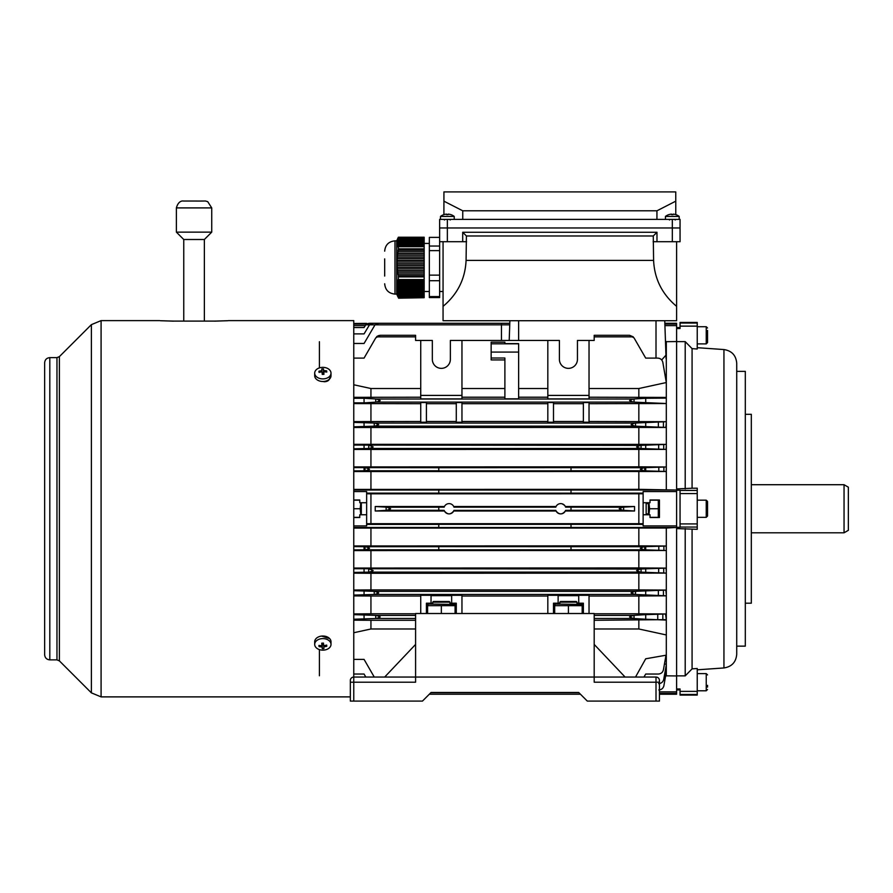 <?xml version="1.0" encoding="UTF-8"?>
<svg xmlns="http://www.w3.org/2000/svg" width="893" height="893" viewBox="0 0 893 893"><rect width="100%" height="100%" fill="white"/><g stroke="black" fill="none" stroke-linecap="round" stroke-linejoin="round"><path stroke-width="1.34" d="M353.762 517.516L359.779 517.516L359.779 514.759L366.643 514.759L366.643 525.921L353.762 525.921M353.762 427.49L665.854 427.434L634.756 426.151L631.083 424.599L634.756 423.059L375.015 423.059L353.762 422.411M634.756 426.151L375.015 426.151L378.699 424.599L375.015 423.059M353.762 449.458L666.055 449.402L640.292 448.476L636.609 446.924L640.292 445.384L353.762 445.071M640.292 448.476L369.49 448.476L373.162 446.924L369.49 445.384M353.762 528.087L666.312 528.031L666.312 595.821L634.756 594.448L631.083 592.896L634.756 591.356L375.015 591.356L353.762 590.708M634.756 594.448L375.015 594.448L378.699 592.896L375.015 591.356M666.312 573.094L640.292 572.123L636.609 570.571L640.292 569.031L353.762 568.718M640.292 572.123L369.49 572.123L373.162 570.571L369.49 569.031M643.127 493.796L370.941 493.818L370.941 523.689L366.643 523.711M376.533 618.492L415.591 618.492L415.591 615.4L376.533 615.4L380.206 616.94L376.533 618.492L353.762 619.229M633.249 618.492L629.565 616.94L633.249 615.4L594.191 615.4L594.191 618.492L633.249 618.492L645.706 619.229L645.706 614.652L665.508 613.971L666.312 619.642L594.191 620.289M589.034 403.714L666.312 403.524L633.249 402.107L629.565 400.566L633.249 399.015L376.533 399.015L380.206 400.566L376.533 402.107L364.065 402.855L364.065 398.278L353.762 398.278M633.249 402.107L376.533 402.107M577.012 603.199L578.731 603.199L578.731 595.296L589.034 595.296L589.034 613.513M558.125 595.653L578.731 595.653M461.96 613.513L461.96 595.296L451.657 595.296L451.657 603.199L449.938 603.199M431.04 595.653L451.657 595.653M634.543 510.986L622.856 510.294L619.173 508.753L622.856 507.202L565.593 507.146A5.157 5.157 0 0 0 555.803 507.146L453.968 507.146A5.157 5.157 0 0 0 444.178 507.146L438.776 507.146L438.776 510.294L386.926 510.294L375.227 510.997L444.435 510.997C447.527 514.814 450.619 514.814 453.711 510.997L556.06 510.997C559.152 514.814 562.244 514.814 565.336 510.997L634.543 510.997L634.543 506.521L565.336 506.51L564.979 505.884M444.435 506.51L375.227 506.51L386.926 507.202L390.598 508.753L386.926 510.294M622.856 510.294L571.007 510.294L571.007 507.202M438.776 467.709L571.007 467.642L571.007 470.868L438.776 470.868L438.776 467.709L353.762 467.619M438.776 470.801L365.817 470.801L369.501 469.249L365.817 467.709M353.762 471.549L666.156 471.493L643.953 470.801L640.281 469.249L643.953 467.709L571.007 467.709M643.953 470.801L571.007 470.801M353.762 550.579L666.312 550.523L643.953 549.798L640.281 548.246L643.953 546.706L438.776 546.639L438.776 549.798L365.817 549.798L369.501 548.246L365.817 546.706L353.762 546.605M643.953 549.798L571.007 549.798L571.007 546.706M366.643 524.381L438.776 524.381L438.776 527.473L353.762 527.473M643.127 514.759L650.004 514.759L650.004 517.516L659.447 517.516L659.447 499.991L650.004 499.991L650.004 502.737L643.127 502.737L643.127 525.921L676.615 525.921L676.615 490.034L571.007 490.034L571.007 493.159L438.776 493.159L438.776 490.034L353.762 490.034M666.312 528.031L676.615 527.473L571.007 527.473L571.007 524.347L643.127 524.381M697.232 323.043L680.053 323.043L680.053 322.429L697.232 322.429L697.232 349.007L692.075 348.638L692.075 488.225L697.232 488.192L697.232 529.315L676.615 528.589L676.615 525.921M438.776 493.126L366.643 493.126M643.127 493.126L571.007 493.126M420.737 398.892L420.737 395.409L461.96 395.409L461.96 398.892L420.737 398.892M547.822 398.892L547.822 395.409L589.034 395.409L589.034 398.892L547.822 398.892M583.375 422.21L583.375 402.531L589.034 402.531L589.034 422.21L583.375 422.21M553.493 402.531L553.493 422.21L547.822 422.21L547.822 402.531L553.493 402.531M426.407 402.531L426.407 422.21L420.737 422.21L420.737 402.531L426.407 402.531M456.29 422.21L456.29 402.531L461.96 402.531L461.96 422.21L456.29 422.21M456.29 403.714L426.407 403.714M456.29 421.485L426.407 421.485M583.375 403.714L553.493 403.714M583.375 421.485L553.493 421.485M634.756 423.059L666.312 421.686L589.034 421.485M547.822 421.485L461.96 421.485M420.737 421.485L353.762 421.596M666.312 403.524L666.312 444.39L353.762 444.334M665.486 341.695L676.615 341.561L676.615 325.621L664.917 325.621L664.861 324.081L676.615 324.081L676.615 323.288L664.838 323.288L664.749 320.71L665.955 355.18L661.691 359.946M676.615 325.621L676.615 324.081M375.227 506.51L375.227 510.986M438.776 507.202L386.926 507.202M571.007 510.294L565.593 510.361A5.157 5.157 0 0 1 555.803 510.361L453.968 510.361A5.157 5.157 0 0 1 444.178 510.361L438.776 510.294M556.06 506.51L453.711 506.51M370.941 493.818L366.643 493.796M638.841 493.818L638.841 523.689L643.127 523.711M638.841 523.689L370.941 523.689M438.776 524.347L571.007 524.347M643.127 502.737L643.127 491.574L676.615 491.574M366.643 514.759L366.643 491.574L353.762 491.574M643.953 546.706L666.156 546.014L666.312 549.921M638.841 528.176L638.841 545.857L666.156 546.014M638.841 545.857L353.762 545.958M438.776 546.706L365.817 546.706M438.776 549.798L571.007 549.798M353.762 549.887L365.817 549.798M643.953 467.709L666.312 466.983L638.841 466.827L353.762 466.916M353.762 470.89L365.817 470.801M571.007 490.034L438.776 490.034M692.075 348.638L685.21 341.628L676.615 341.628L676.615 490.034L638.841 489.331L353.762 489.42M571.007 527.506L438.776 527.506M622.856 507.202L634.543 506.521M547.822 395.409L547.822 340.456L461.96 340.456L461.96 395.409M547.822 388.522L518.632 388.522M504.891 388.522L461.96 388.522M504.891 343.604L518.632 343.604L518.632 352.088L491.15 352.088L491.15 342.175L504.891 342.175L504.891 343.604L504.891 342.175M491.15 352.088L491.15 359.924L504.891 359.924M420.737 613.513L420.737 595.296L431.04 595.296L431.04 603.199L432.759 603.199M547.822 613.513L547.822 595.296L558.125 595.296L558.125 603.199L559.844 603.199M558.125 603.199L553.493 603.199L553.493 613.513M431.04 603.199L426.407 603.199L426.407 613.513M633.249 615.4L645.706 614.652M666.312 595.821L638.841 596.022L638.841 613.792L665.508 613.971M638.841 613.792L594.191 613.792M638.841 596.022L589.034 596.022M547.822 596.022L461.96 596.022M415.591 620.289L370.941 620.289L370.941 628.985L415.591 628.985M353.762 620.166L370.941 620.289M456.29 613.513L456.29 603.199L451.657 603.199M638.841 620.289L638.841 628.985L594.191 628.985M635.515 677.05L645.706 658.788L666.312 655.161L666.312 620.088L645.706 619.229M583.375 613.513L583.375 603.199L578.731 603.199M365.806 677.05L364.065 674.036L353.762 674.036M578.91 692.678L430.873 692.678M643.965 677.05L645.706 674.036L658.364 674.036C661.066 673.824 662.751 672.407 663.432 669.772L665.999 655.216M353.762 632.735L370.941 628.985M374.256 677.05L364.065 659.391L353.762 659.391M666.312 634.956L638.841 628.985M645.706 402.855L645.706 398.278L666.312 398.122L666.312 397.418L589.034 397.218M353.762 402.855L364.065 402.855M420.737 403.714L353.762 403.591M547.822 403.714L461.96 403.714M420.737 397.218L353.762 397.34M364.065 398.278L376.533 399.015M633.249 399.015L645.706 398.278M547.822 397.218L518.632 397.218M504.891 397.218L461.96 397.218M518.632 352.088L518.632 398.825L504.891 398.825L504.891 358.015L491.15 358.015M589.034 395.409L589.034 340.456L594.191 340.456L594.191 336.851L633.249 336.851L629.565 335.299L634.03 337.878L645.706 358.104L657.75 358.104C660.463 358.316 662.148 359.734 662.829 362.368L666.312 382.539L638.841 388.522L638.841 397.218M461.96 340.456L450.362 340.456L450.362 359.343A9.019 9.019 0 0 1 441.343 368.363A9.019 9.019 0 0 1 432.335 359.343L432.335 340.456L420.737 340.456L420.737 395.409M638.841 403.714L638.841 421.485M370.941 403.714L370.941 421.485M420.737 388.522L370.941 388.522L370.941 397.218M638.841 388.522L589.034 388.522M547.822 340.456L559.409 340.456L559.409 359.343A9.019 9.019 0 0 0 568.428 368.363A9.019 9.019 0 0 0 577.447 359.343L577.447 340.456L589.034 340.456M420.737 340.456L415.591 340.456L415.591 335.299L380.206 335.299L375.752 337.878L364.065 358.104L353.762 358.104M376.79 336.605L377.382 336.159M378.297 335.679L380.206 335.299M415.591 336.851L376.533 336.851M353.762 384.771L370.941 388.522M680.053 691.372L680.053 688.972L676.615 688.972L676.615 528.589L676.615 675.878L685.21 675.878L692.075 668.868L697.232 668.5L697.232 691.372L680.053 691.372L680.053 695.078L697.232 695.078L697.232 691.372M659.447 694.218L676.615 694.218L676.615 675.945L665.631 675.834M659.447 693.426L676.615 693.426M666.312 595.843L666.312 619.642M666.312 655.161L666.312 664.258L664.459 663.934M658.666 683.614C661.367 683.402 663.064 681.984 663.733 679.361L666.312 664.727L666.312 671.782L665.106 671.581M658.811 689.965C661.523 689.753 663.209 688.336 663.89 685.712L666.312 671.938L666.312 675.945M676.615 691.874L659.447 691.874M666.312 341.561L666.312 382.148M666.312 382.539L666.312 397.418M640.292 445.384L666.312 444.413L666.312 489.476M365.181 325.621L353.762 325.621M368.34 323.411L366.744 324.081L353.762 324.081M640.292 569.031L666.055 568.104L666.312 571.966M638.841 550.68L638.841 567.948L666.055 568.104M638.841 567.948L353.762 568.048M353.762 572.435L369.49 572.123M353.762 573.172L370.941 573.284L370.941 589.905L353.762 590.016M666.312 573.116L370.941 573.284M634.756 591.356L665.854 590.072L666.312 594.738M638.841 573.284L638.841 589.905L665.854 590.072M638.841 589.905L370.941 589.905M353.762 595.095L375.015 594.448M353.762 595.91L370.941 596.022L370.941 613.792L353.762 613.915M420.737 596.022L370.941 596.022M415.591 613.792L370.941 613.792M376.533 615.4L353.762 614.652M370.941 550.68L370.941 567.948M370.941 528.176L370.941 545.857M564.543 505.315L562.132 503.797M353.762 448.788L369.49 448.476M353.762 426.798L375.015 426.151M666.312 398.122L666.312 403M638.841 427.591L638.841 444.223M666.312 422.769L665.854 427.434M370.941 427.591L370.941 444.223M638.841 449.559L638.841 466.827M666.312 445.54L666.055 449.402M370.941 449.559L370.941 466.827M638.841 471.649L638.841 489.331M666.312 467.586L666.156 471.493M370.941 471.649L370.941 489.331M353.762 323.489L366.643 323.378L366.744 324.081L369.501 323.288L365.817 324.829L369.501 323.288L509.803 323.288L369.501 323.288M509.747 324.829L365.817 324.829L364.065 327.541L353.762 327.541M353.762 333.893L364.065 333.893L369.49 324.829L373.162 323.288L369.49 324.829M501.453 340.456L501.453 323.288L378.699 323.288L375.015 324.829L378.699 323.288M353.762 343.47L364.065 343.47L375.015 324.829M629.565 335.299L594.191 335.299L594.191 336.851M666.312 343.425L665.542 343.548M645.706 422.411L645.706 426.798M645.706 445.071L645.706 448.788M645.706 467.619L645.706 470.89M364.065 422.411L364.065 426.798M364.065 445.071L364.065 448.788M364.065 467.619L364.065 470.89M645.706 595.095L645.706 590.708M645.706 572.435L645.706 568.718M645.706 549.887L645.706 546.605M364.065 614.652L364.065 619.229M364.065 595.095L364.065 590.708M364.065 572.435L364.065 568.718M364.065 549.887L364.065 546.605M366.643 502.737L359.779 502.737L359.779 499.991L353.762 499.991M666.066 358.584L665.698 347.801L666.312 347.801M509.2 340.456L509.892 320.71L509.803 323.288L373.162 323.288M656.009 701.094L656.009 682.196L659.447 682.196L659.447 680.488L659.447 701.094L587.315 701.094L578.697 692.466L431.073 692.466L422.456 701.094L350.335 701.094L350.335 680.488L350.335 682.196L353.762 682.196L353.762 701.094M594.191 677.05L415.591 677.05L415.591 682.196L353.762 682.196L353.762 677.05L415.591 677.05L415.591 613.513L594.191 613.513L594.191 677.05L656.009 677.05L594.191 677.05L594.191 682.196L656.009 682.196L656.009 677.05A3.438 3.438 0 0 1 659.447 680.488A3.438 3.438 0 0 0 656.009 677.05M614.797 677.05L635.403 677.05M594.191 644.422L625.1 677.05M384.682 677.05L415.591 644.422M350.335 680.488A3.438 3.438 0 0 1 353.762 677.05A3.438 3.438 0 0 0 350.335 680.488M319.415 675.778L319.415 649.613M319.415 367.894L319.415 341.718M848.35 487.187L848.35 530.319L844.052 532.797L844.052 484.709L848.35 487.187M331.013 644.378L331.013 641.777A8.16 5.771 180 0 0 322.351 636.028A8.16 5.771 180 0 0 314.693 641.777L314.693 644.378A8.16 5.771 180 0 0 314.716 644.735A8.16 5.771 180 0 0 323.355 650.137A8.16 5.771 180 0 0 331.013 644.378A8.16 5.771 180 0 0 330.99 644.02A8.16 5.771 180 0 0 322.351 638.618A8.16 5.771 180 0 0 314.693 644.378M326.771 646.286A13.35 4.219 -114.4 0 0 326.726 645.706A13.35 4.219 -114.4 0 0 326.671 645.103A13.708 9.678 175 0 1 323.646 645.606A13.708 0.603 -92.5 0 1 323.456 643.094A13.35 3.438 176.8 0 1 321.77 643.172A13.708 0.603 87.5 0 0 321.96 645.684A13.708 9.678 175 0 1 318.935 645.438A13.35 5.224 110.1 0 0 318.98 646.052A13.35 5.224 110.1 0 0 319.047 646.621A13.708 9.678 -5 0 0 322.06 646.867A13.708 0.603 87.5 0 0 322.25 648.631A13.35 12.882 -11.7 0 0 323.936 648.552A13.708 0.603 -92.5 0 1 323.746 646.8A13.708 9.678 -5 0 0 326.771 646.286L325.912 645.271M323.567 644.623L322.127 644.69L322.06 643.987L322.06 646.867M319.873 645.561L319.047 646.621M321.96 643.161L321.96 645.684M323.746 645.594L323.746 646.8M322.127 644.69L322.25 648.631M568.428 613.513L568.428 605.666L582.169 605.666L582.169 604.438L555.334 604.059L554.687 605.666L554.687 604.494M582.169 613.513L582.169 604.438M554.687 613.513L554.687 605.666L568.428 605.666M441.343 613.513L441.343 605.666L455.084 605.666L455.084 604.438L428.249 604.059L427.613 605.666L427.613 604.494M455.084 613.513L455.084 604.438M427.613 613.513L427.613 605.666L441.343 605.666M559.844 602.172L560.525 601.491L576.331 601.491L577.012 602.172L559.844 602.172L559.844 604.059M432.759 602.172L433.451 601.491L449.246 601.491L449.938 602.172L432.759 602.172L432.759 604.059M650.004 517.337L658.308 517.337L658.867 515.228M650.004 500.169L658.308 500.169L658.308 517.337M648.954 514.759L649.591 508.753L648.954 502.737M649.591 508.753L658.308 508.753M648.452 514.759L648.452 502.737M361.319 514.759L361.319 502.737M360.817 502.737L360.18 508.753L360.817 514.759M353.762 517.337L359.779 517.337M353.762 508.753L360.18 508.753M353.762 500.169L359.779 500.169M314.693 373.129L314.693 375.719A8.16 5.771 -0 0 0 323.355 381.478A8.16 5.771 -0 0 0 331.013 375.719L331.013 373.129A8.16 5.771 -0 0 0 330.99 372.772A8.16 5.771 -0 0 0 322.351 367.369A8.16 5.771 -0 0 0 314.693 373.129A8.16 5.771 -0 0 0 314.716 373.486A8.16 5.771 -0 0 0 323.355 378.889A8.16 5.771 -0 0 0 331.013 373.129M326.771 372.068A13.35 5.224 -69.9 0 0 326.726 371.455A13.35 5.224 -69.9 0 0 326.671 370.885A13.708 9.678 175 0 0 323.646 370.64A13.708 0.603 -92.5 0 0 323.456 368.876A13.35 12.882 168.3 0 0 321.77 368.943A13.708 0.603 87.5 0 1 321.96 370.707A13.708 9.678 175 0 0 318.935 371.22A13.35 4.219 65.6 0 0 318.98 371.801A13.35 4.219 65.6 0 0 319.047 372.403A13.708 9.678 -5 0 1 322.06 371.901A13.708 0.603 87.5 0 1 322.25 374.413A13.35 3.438 -3.2 0 1 323.936 374.334A13.708 0.603 -92.5 0 0 323.746 371.823A13.708 9.678 -5 0 1 326.771 372.068M319.794 372.236L318.935 371.22M321.96 371.912L321.96 370.707M322.139 372.883L323.579 372.816L323.456 368.876M323.579 372.816L323.646 370.64M325.833 371.934L326.671 370.885M323.746 374.346L323.746 371.823M676.615 490.212L680.053 490.212L680.053 527.294L676.615 527.294M745.309 414.296L751.326 414.296L751.326 603.199L745.309 603.199M736.725 371.365L745.309 371.365L745.309 646.141L736.725 646.141M723.944 667.953L723.944 349.554C731.78 350.793 736.044 355.358 736.725 363.261L736.725 654.245C736.044 662.148 731.78 666.714 723.944 667.953L697.232 669.817M680.053 323.043L680.053 328.524L676.615 328.524L676.615 488.917L692.075 488.225M685.21 528.589L685.21 675.878M692.075 529.27L692.075 668.868M685.21 341.628L685.21 488.917M707.535 330.41L707.535 342.599L706.24 343.894L706.24 326.715L707.535 328.01M707.535 333.558L707.535 340.2M646.141 513.899L646.141 503.596L646.141 513.899L648.452 513.899M707.535 501.922L707.535 516.054L707.535 501.922M707.535 685.344L707.535 687.097M322.708 381.49L324.572 381.746C327.698 381.512 329.417 380.262 329.718 377.996M329.673 638.607L321.603 636.084M228.396 320.62L353.762 320.62L353.762 677.05M49.807 659.871L49.807 357.624C46.67 357.937 44.951 359.656 44.65 362.781L44.65 654.725C44.951 657.851 46.67 659.57 49.807 659.871L56.962 659.871L59.396 660.887L91.376 692.856L101.088 696.886L350.335 696.886M173.443 321.145C155.717 320.587 155.717 320.576 173.443 321.1L214.666 321.1C232.392 320.576 232.392 320.587 214.666 321.145M159.713 320.62L101.088 320.62L101.088 696.886M211.73 207.902L176.379 207.902C178.913 198.882 184.55 201.394 183.612 201.025L194.06 201.025C209.141 201.182 203.649 200.612 207.712 201.651L211.73 207.902L211.73 232.135L204.363 239.503L183.757 239.503L183.757 321.1M211.73 232.135L176.379 232.135L183.757 239.503M396.693 240.853L394.985 240.853L394.985 294.087L396.693 294.087L396.693 240.853L397.898 238.163M424.175 297.715L398.624 298.184L398.356 296.844L424.175 296.844L424.175 297.715L398.624 297.715M398.044 295.75L397.776 294.657L424.175 294.657L424.175 295.75L398.044 295.75L397.698 295.092L398.356 296.844M397.552 293.563L397.363 292.469L424.175 292.469L424.175 293.563L397.552 293.563L397.184 292.904L397.776 294.657M397.229 291.375L397.128 290.281L424.175 290.281L424.175 291.375L397.229 291.375L396.849 290.705L397.363 292.469M397.084 289.176L397.084 288.082L424.175 288.082L424.175 289.176L397.084 289.176L396.704 288.517L397.128 290.281M397.128 286.988L397.229 285.894L424.175 285.894L424.175 286.988L397.128 286.988L396.749 286.329L397.084 288.082M397.374 284.8L397.552 283.706L424.175 283.706L424.175 284.8L397.374 284.8L396.994 284.141L397.229 285.894M397.787 282.612L398.055 281.518L424.175 281.518L424.175 282.612L397.787 282.612L397.418 281.954L397.552 283.706M398.356 280.424L398.356 275.569L424.175 275.569L424.175 280.424L398.356 280.424L398.01 279.755L398.055 281.518M424.175 270.49L397.552 270.49L397.363 268.804L424.175 268.804L424.175 273.883L398.044 273.883L398.356 275.569M398.044 273.883L397.776 272.186L424.175 272.186M397.552 270.49L397.776 272.186M397.229 267.107L397.128 265.411L424.175 265.411L424.175 267.107L397.229 267.107L397.363 268.804M397.084 263.725L397.084 262.029L424.175 262.029L424.175 263.725L397.084 263.725L397.128 265.411M397.128 260.332L397.229 258.646L424.175 258.646L424.175 260.332L397.128 260.332L397.084 262.029M397.374 256.95L397.552 255.253L424.175 255.253L424.175 256.95L397.374 256.95L397.229 258.646M397.787 253.567L398.055 251.871L424.175 251.871L424.175 253.567L397.787 253.567L397.552 255.253M398.356 250.174L398.356 246.2L424.175 246.2L424.175 250.174L398.356 250.174L398.055 251.871M398.044 245.597L397.776 245.006L424.175 245.006L424.175 245.597L398.044 245.597L398.01 247.004L398.356 246.2M397.552 244.403L397.363 243.8L424.175 243.8L424.175 244.403L397.552 244.403L397.418 245.809L397.776 245.006M397.229 243.209L397.128 242.606L424.175 242.606L424.175 243.209L397.229 243.209L396.994 244.615L397.363 243.8M397.084 242.014L397.084 241.411L424.175 241.411L424.175 242.014L397.084 242.014L396.749 243.409L397.128 242.606M397.128 240.82L397.229 240.217L424.175 240.217L424.175 240.82L397.128 240.82L396.704 242.215L397.084 241.411M397.374 239.614L397.552 239.023L424.175 239.023L424.175 239.614L397.374 239.614L396.849 241.021L397.229 240.217M398.055 237.828L397.787 238.42L398.055 237.828L424.175 237.828L424.175 238.42L397.787 238.42L397.184 239.826L397.552 239.023M398.356 237.225L424.175 237.225L398.356 237.225L398.01 238.029M384.682 276.06L384.682 258.881M424.175 246.669L398.624 246.669M398.099 297.112L398.624 298.184M424.175 279.565L398.624 279.565M424.175 248.846L398.624 248.846M424.175 276.908L398.624 276.908M429.332 250.62L429.332 246.044L439.635 246.044L439.635 250.62L429.332 250.62L429.332 275.133L439.635 275.133L439.635 297.559L429.332 297.559L429.332 296.565L439.635 296.565M439.635 237.382L429.332 237.382L429.332 246.044M439.635 280.715L429.332 280.715L429.332 296.565M429.332 280.715L429.332 275.133M424.175 237.828L424.175 237.225M424.175 239.023L424.175 238.42M424.175 240.217L424.175 239.614M424.175 241.411L424.175 240.82M424.175 242.606L424.175 242.014M424.175 243.8L424.175 243.209M424.175 245.006L424.175 244.403M424.175 246.2L424.175 245.597M424.175 251.871L424.175 250.174M424.175 255.253L424.175 253.567M424.175 258.646L424.175 256.95M424.175 262.029L424.175 260.332M424.175 265.411L424.175 263.725M424.175 268.804L424.175 267.107M424.175 275.569L424.175 273.883M424.175 280.424L424.175 281.518M424.175 282.612L424.175 283.706M424.175 284.8L424.175 285.894M424.175 286.988L424.175 288.082M424.175 289.176L424.175 290.281M424.175 291.375L424.175 292.469M424.175 293.563L424.175 294.657M424.175 295.75L424.175 296.844M439.635 241.713L439.635 227.972L447.36 227.972L447.36 241.713L439.635 241.713L439.635 275.133M424.175 250.319L398.01 250.319M424.175 253.701L397.418 253.701M424.175 257.095L396.994 257.095M424.175 260.477L396.749 260.477M424.175 263.859L396.704 263.859M424.175 267.253L396.849 267.253M424.175 270.635L397.184 270.635M424.175 274.028L397.698 274.028M397.698 280.849L424.175 280.849M397.184 283.048L424.175 283.048M396.849 285.235L424.175 285.235M396.704 287.423L424.175 287.423M396.749 289.611L424.175 289.611M396.994 291.799L424.175 291.799M397.418 293.998L424.175 293.998M398.01 296.186L424.175 296.186M398.267 246.401L397.698 246.401M665.452 219.388L665.452 216.43L679.193 216.43A11.162 11.162 0 0 0 675.789 214.61L675.789 214.61M665.452 216.43A11.162 11.162 0 0 1 668.868 214.61L668.879 214.633A11.14 11.14 0 0 1 671.569 214.119L671.569 214.633A10.917 9.455 -0 0 1 673.076 214.633L673.076 214.119A11.14 11.14 0 0 1 675.778 214.633L675.755 191.906L443.921 191.906L443.921 201.171L462.753 210.804L656.935 210.804L675.755 201.171M673.076 214.633A10.917 9.455 0 0 0 671.569 214.633M447.36 241.713L462.708 241.713L462.708 232.269L466.414 235.975L653.263 235.975L653.598 260.399L466.079 260.399C465.231 278.895 457.551 294.21 443.062 306.355L443.062 320.71L676.615 320.71L676.615 241.713M653.598 260.399C654.457 278.895 662.126 294.21 676.615 306.355M653.129 241.713L672.329 241.713L672.329 227.972L680.053 227.972L680.053 241.713L672.329 241.713M447.36 219.388L447.36 227.972L672.329 227.972L439.635 227.972L439.635 219.388L680.053 219.388L680.053 227.972L672.329 227.972L672.329 219.388M656.98 241.713L656.98 232.269L462.708 232.269M443.062 306.355L443.062 241.713M466.079 260.399L466.414 235.975M653.263 235.975L656.98 232.269M462.708 241.713L466.559 241.713M656.935 219.388L656.935 210.804M462.753 219.388L462.753 210.804M440.495 219.388L440.495 216.43A11.162 11.162 0 0 1 443.899 214.61L443.921 201.171M440.495 216.43L454.224 216.43A11.162 11.162 0 0 0 450.82 214.61L450.82 214.61M443.91 214.633L443.91 214.633A11.14 11.14 0 0 1 446.6 214.119L446.6 214.633A10.917 9.455 -0 0 1 448.119 214.633L448.119 214.119A11.14 11.14 0 0 1 450.809 214.633M448.119 214.633A10.917 9.455 0 0 0 446.6 214.633M658.364 426.798L658.364 422.411M658.666 448.788L658.666 445.071M658.811 470.89L658.811 467.619M663.432 422.255L663.432 426.954M663.733 444.915L663.733 448.945M663.89 467.463L663.89 471.046M634.03 402.14L634.03 398.981M375.752 402.14L375.752 398.981M635.537 426.184L635.537 423.025M641.074 448.509L641.074 445.35M644.735 470.834L644.735 467.675M374.234 426.184L374.234 423.025M368.709 448.509L368.709 445.35M365.036 470.834L365.036 467.675M658.364 595.095L658.364 590.708M658.666 572.435L658.666 568.718M658.811 549.887L658.811 546.605M657.75 619.229L657.75 614.652M662.829 614.507L662.829 619.385M663.432 590.552L663.432 595.24M663.733 568.562L663.733 572.592M663.89 546.46L663.89 550.043M634.03 615.366L634.03 618.525M375.752 615.366L375.752 618.525M635.537 591.322L635.537 594.481M641.074 568.997L641.074 572.156M644.735 546.672L644.735 549.831M374.234 591.322L374.234 594.481M368.709 568.997L368.709 572.156M365.036 546.672L365.036 549.831M623.638 507.168L623.638 510.338M386.133 507.168L386.133 510.338M491.15 343.805L518.632 343.805M518.632 320.71L518.632 340.456M656.009 358.104L656.009 320.71M697.232 523.923L680.053 523.923M697.232 326.135L680.053 326.135M697.232 527.06L680.053 527.06M697.232 490.447L680.053 490.447M697.232 493.583L680.053 493.583M697.232 694.464L680.053 694.464M697.232 517.337L706.24 517.337L706.24 500.169L707.535 501.453M697.232 690.791L706.24 690.791L706.24 673.612L707.535 674.907M49.807 357.624L56.962 357.624L59.396 356.62L91.376 324.65L91.376 692.856M59.396 356.62L59.396 660.887M56.962 357.624L56.962 659.871M580.45 694.218L429.332 694.218M509.803 323.288L501.453 323.288M751.326 484.709L844.052 484.709M751.326 532.797L844.052 532.797M577.012 602.172L577.012 604.059M449.938 602.172L449.938 604.059M659.447 516.69L659.079 517.337M659.447 500.806L659.079 500.169M723.944 349.554L697.232 347.69M680.053 689.932L676.615 689.932M680.053 327.575L676.615 327.575M697.232 326.715L706.24 326.715M697.232 343.894L706.24 343.894M706.24 517.337L707.535 516.054M697.232 500.169L706.24 500.169M646.141 503.596L648.452 503.596M706.24 690.791L707.535 689.496M697.232 673.612L706.24 673.612M91.376 324.65L101.088 320.62M176.379 207.902L176.379 232.135M204.363 239.503L204.363 321.1M394.985 240.853C388.723 241.467 385.285 244.894 384.682 251.156M429.332 243.432L424.175 243.432M429.332 291.509L424.175 291.509M394.985 294.087C388.723 293.473 385.285 290.046 384.682 283.784M396.693 294.087L397.898 296.777M443.062 291.509L439.635 291.509M675.164 219.991L675.755 219.388M679.193 219.388L679.193 216.43M669.493 219.991L668.89 219.388M676.615 320.71L664.749 320.71M509.892 320.71L443.062 320.71M450.195 219.991L450.798 219.388M454.224 219.388L454.224 216.43M444.524 219.991L443.921 219.388"/></g></svg>
